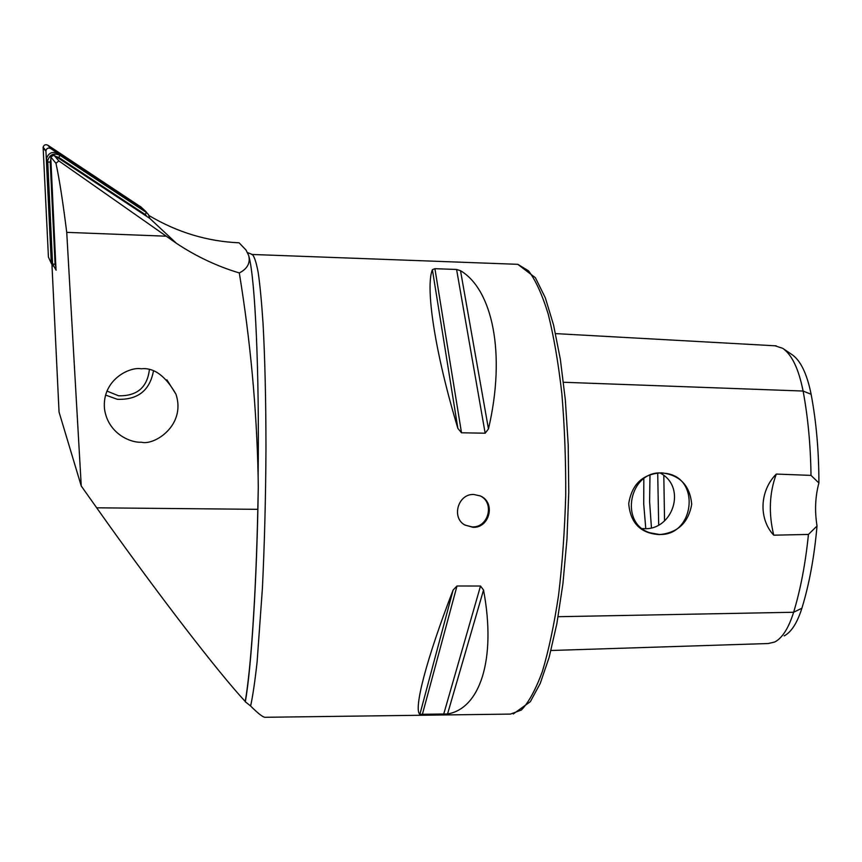 <?xml version="1.0" encoding="UTF-8"?>
<svg xmlns="http://www.w3.org/2000/svg" width="862" height="862" viewBox="0 0 862 862"><rect width="100%" height="100%" fill="white"/><g stroke="black" fill="none" stroke-linecap="round" stroke-linejoin="round"><path stroke-width="1.29" d="M479.789 495.715C495.003 502.201 488.711 527.835 472.139 526.897L464.995 525.12M473.863 494.486L480.306 495.952C495.984 502.32 489.691 528.287 472.882 527.307L464.715 524.936C451.128 517.383 458.185 493.517 473.863 494.486M659.322 534.602C677.661 532.888 688.458 522.771 691.712 504.248C689.945 485.489 679.913 475.016 661.639 472.829C642.858 473.831 631.878 484.11 628.721 503.645C630.434 523.115 640.638 533.438 659.322 534.602M659.29 534.451C693.738 536.283 701.075 479.153 667.026 473.55L661.585 472.947C629.282 470.878 619.056 523.363 649.873 532.759L659.29 534.451M642.298 528.6L643.742 528.654C672.877 530.626 687.219 486.965 660.077 472.969M56.008 270.086L50.761 156.927L53.972 155.192L58.842 160.914L176.441 243.332C196.191 256.434 217.149 266.304 239.302 272.952C247.448 268.772 250.562 262.921 248.655 255.4L245.993 250.002L239.097 242.804C207.386 241.446 177.367 232.374 149.051 215.586M141.336 442.195C154.093 445.869 186.343 425.462 175.934 394.149C165.429 375.81 153.856 367.363 141.206 368.796C129.817 366.533 101.921 379.636 104.474 408.728C107.901 433.823 130.959 443.014 141.336 442.195M239.302 272.952C250.4 340.824 256.671 408.556 258.126 476.126L258.277 487.407C256.941 581.128 251.392 667.953 245.314 701.787L245.217 701.452C218.7 673.017 156.97 593.121 96.684 507.804L257.803 509.334L258.277 487.407M515.12 264.225L517.793 264.322L528.492 270.819C535.539 279.978 542.101 294.362 548.178 313.962C553.803 336.417 558.35 362.956 561.841 393.557C564.567 425.914 565.86 459.726 565.731 494.993C564.718 530.173 562.336 563.565 558.576 595.2C554.104 624.907 548.717 650.325 542.381 671.444C535.701 689.611 528.697 702.465 521.381 710.019L510.509 714.092L265.701 717.281C263.675 717.841 258.654 714.092 250.637 706.021L245.314 701.787M447.55 713.962C479.423 708.79 496.695 660.367 483.539 590.039L480.511 586.02L456.989 585.998L453.121 590.017C425.785 660.648 413.469 709.728 419.88 714.318L447.55 713.962L483.539 590.039M488.463 428.931C506.22 353.215 492.299 289.427 460.513 270.7L456.591 269.472L434.911 268.685L432.39 269.687C425.235 286.96 434.674 351.513 457.862 428.36L461.504 432.778L485.155 433.209L488.463 428.931L460.513 270.7M784.172 635.887C791.316 632.148 797.231 622.924 801.908 608.206C809.267 584.156 814.31 556.755 817.025 525.992C814.612 510.929 815.236 496.587 818.9 482.968C818.9 451.419 816.314 421.863 811.131 394.3L803.104 391.046C807.985 417.262 810.614 445.374 811.002 475.393L818.9 482.968M783.246 348.679L792.049 354.638C800.636 360.596 807.004 373.817 811.131 394.3M817.025 525.992L808.437 534.44L773.742 535.183C758.538 518.946 759.562 490.78 776.306 474.068L811.002 475.393M808.437 534.44C805.496 563.479 800.561 589.414 793.633 612.257C788.622 628.15 782.319 638.074 774.712 642.018L768.247 643.526L550.98 650.498M645.778 528.6L643.72 504.054L643.839 478.669M774.96 345.781L782.75 348.334C791.898 354.681 798.686 368.914 803.104 391.046L563.489 382.265M53.972 155.192L149.783 218.388L176.441 243.332M58.842 160.914L55.955 163.284L50.761 156.927M165.698 236.177L66.73 232.352C62.818 201.223 59.219 178.208 55.955 163.284M51.979 265.173L59.047 412.058L81.254 486.017L96.684 507.804M66.73 232.352L81.254 486.017M257.803 509.334C256.014 595.028 250.799 670.367 245.217 701.452M773.742 535.183C768.462 513.267 769.324 492.892 776.306 474.068M52.916 265.981L51.321 263.438L45.923 150.667C46.71 148.199 48.326 147.499 50.761 148.566L145.775 211.427L146.971 212.925M51.321 263.438L48.423 257.059L43.122 147.24C43.887 144.848 45.46 144.169 47.841 145.204L141.109 207.128M106.91 391.057L118.611 395.787C136.907 396.186 147.154 387.555 149.352 369.895M105.552 395.055L117.361 399.311C137.704 400 149.719 390.615 153.414 371.166M56.149 270.183L52.571 264.041L47.701 160.774C49.619 154.46 53.703 152.639 59.952 155.311L146.292 212.418L148.426 214.519L149.783 218.474M50.88 159.244L50.211 162.121L55.082 264.278L52.571 264.041L51.203 261.057L46.376 159.05C48.272 152.811 52.302 151.022 58.476 153.662L145.613 211.783M147.208 216.771L145.301 214.584L58.821 157.455L55.955 156.496M55.082 264.278L55.998 267.037M258.126 476.126C259.44 370.369 255.13 279.503 249.032 256.854M250.637 706.021C252.868 695.569 255.023 680.872 257.102 661.941L262.404 588.358C264.537 543.857 265.733 497.191 265.97 448.38C265.927 400.302 264.968 358.775 263.061 323.8C261.682 302.756 260.087 285.796 258.255 272.931C256.348 262.544 254.355 256.391 252.264 254.473L251.488 254.409M801.908 608.206L793.633 612.257L558.123 616.707M664.548 520.81L663.815 475.555M658.687 524.861L657.706 473.163M651.435 527.695L649.603 501.77L649.98 475.21M485.155 433.209L456.591 269.472M461.504 432.778L434.911 268.685M457.862 428.36L432.39 269.687M419.88 714.318L453.121 590.017M422.315 714.63L456.989 585.998M443.65 714.35L480.511 586.02M145.775 211.427L140.409 206.481M50.761 148.566L47.841 145.204M45.901 151.195L43.1 147.758M50.211 162.121L47.658 161.97L46.332 160.235M58.476 153.662L59.952 155.311L58.821 157.455M145.301 214.584L146.292 212.418L143.782 210.102M175.934 394.149L166.872 379.786M513.267 713.984L530.345 701.668L540.194 683.523L549.148 657.35L556.863 623.679L562.918 583.703L566.97 539.116L568.769 492.073L568.209 444.9L565.343 399.979L560.365 359.422L553.566 324.996L545.334 297.864L535.399 277.726L517.793 264.322L252.264 254.473L247.717 252.652M776.242 345.856L555.559 333.605M649.226 532.522L649.873 532.759M45.923 150.667L43.122 147.24M47.701 160.774L46.376 159.05"/></g></svg>
